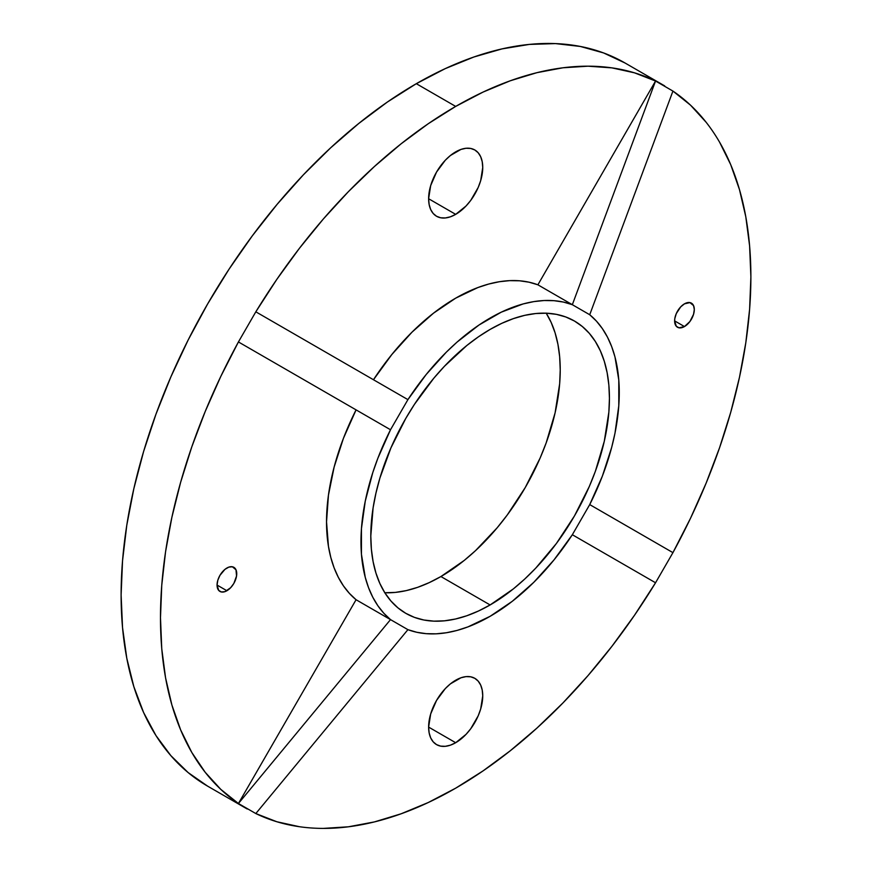 <?xml version="1.0" encoding="UTF-8"?>
<svg xmlns="http://www.w3.org/2000/svg" width="872" height="872" viewBox="0 0 872 872"><rect width="100%" height="100%" fill="white"/><g stroke="black" fill="none" stroke-linecap="round" stroke-linejoin="round"><path stroke-width="1.31" d="M455.685 680.225A38.27 22.094 -60 0 1 474.815 678.329A38.27 22.094 -60 0 1 480.679 708.991A38.27 22.094 -60 0 1 455.685 742.715L428.621 727.095L430.681 713.95L436.545 700.423L445.32 688.575L450.399 683.866L460.961 677.773L466.04 676.618L470.717 676.814L474.815 678.329L478.183 681.119L480.679 685.076L482.216 690.046L482.739 695.845L480.679 708.991L478.183 715.836L470.717 728.774L466.04 734.355L455.685 742.715L450.399 745.168L445.32 746.312L440.643 746.127L436.545 744.612L433.177 741.821L430.681 737.865L429.144 732.883L428.621 727.095L455.685 742.715A38.27 22.094 -60 0 1 436.545 744.612A38.27 22.094 -60 0 1 430.681 713.95A38.27 22.094 -60 0 1 455.685 680.225M226.894 568.021A13.919 8.033 -60 0 1 233.86 567.323A13.919 8.033 -60 0 1 235.985 578.474A13.919 8.033 -60 0 1 226.894 590.736L217.052 585.058L217.804 580.283L219.94 575.357L224.976 569.34L228.813 567.127L232.366 566.778L235.985 569.787L236.552 576.021L233.86 583.401L230.666 587.706L224.976 591.63L221.434 591.979L218.719 590.42L217.052 585.058L226.894 590.736A13.919 8.033 -60 0 1 219.94 591.434A13.919 8.033 -60 0 1 217.804 580.283A13.919 8.033 -60 0 1 226.894 568.021M455.685 151.87A38.27 22.094 -60 0 1 474.815 149.973A38.27 22.094 -60 0 1 480.679 180.635A38.27 22.094 -60 0 1 455.685 214.359L428.621 198.74L430.681 185.594L436.545 172.067L445.32 160.219L450.399 155.51L460.961 149.417L466.04 148.262L470.717 148.458L474.815 149.973L478.183 152.764L480.679 156.72L482.216 161.691L482.739 167.489L480.679 180.635L478.183 187.48L470.717 200.418L466.04 205.999L455.685 214.359L450.399 216.812L445.32 217.956L440.643 217.771L436.545 216.256L433.177 213.466L430.681 209.509L429.144 204.528L428.621 198.74L455.685 214.359A38.27 22.094 -60 0 1 436.545 216.256A38.27 22.094 -60 0 1 430.681 185.594A38.27 22.094 -60 0 1 455.685 151.87M684.466 303.838A13.919 8.033 -60 0 1 691.42 303.151A13.919 8.033 -60 0 1 693.556 314.302A13.919 8.033 -60 0 1 684.466 326.564L674.623 320.885L674.808 318.563L676.28 313.615L680.694 306.879L684.466 303.838L689.926 302.606L693.556 305.603L694.308 309.527L693.556 314.302L689.926 321.495L684.466 326.564L678.994 327.807L676.28 326.237L674.623 320.885L684.466 326.564A13.919 8.033 -60 0 1 677.511 327.262A13.919 8.033 -60 0 1 675.375 316.1A13.919 8.033 -60 0 1 684.466 303.838M323.349 828.4L348.418 826.798L374.415 821.914L401.109 813.794L428.272 802.513L455.685 788.168A417.481 241.032 -60 0 1 255.823 813.554L238.427 803.504A417.481 241.032 -60 0 1 238.427 341.944L255.823 311.816A417.481 241.032 -60 0 1 455.685 106.417L416.315 83.69A417.481 241.032 120 0 0 143.586 451.587A417.481 241.032 120 0 0 207.58 786.119L188.123 772.559L170.868 755.653L155.968 735.565L143.586 712.479L133.83 686.613L126.789 658.229L122.538 627.589L121.11 594.998L122.538 560.772L126.789 525.227L133.83 488.712L143.586 451.576L155.968 414.189L170.868 376.9L188.123 340.069L207.58 304.045L229.042 269.186L252.313 235.832L277.165 204.288L303.347 174.858L330.63 147.848L358.73 123.497L387.386 102.035L416.315 83.69L455.685 106.417L428.272 123.715L401.109 143.804L374.415 166.508L348.418 191.644L323.349 218.981L299.423 248.302L276.849 279.334L255.823 311.816L407.911 399.627A182.651 105.458 -60 0 1 572.337 304.699L537.893 284.806L655.548 81.031L634.511 72.834L611.937 67.874L588.011 66.185L562.941 67.787L536.945 72.67L510.251 80.791L483.088 92.072L455.685 106.417A417.481 241.032 -60 0 1 655.548 81.031L672.933 91.08A417.481 241.032 -60 0 1 672.933 552.641L690.559 518.186L706.135 483.121L719.563 447.739L730.714 412.358L739.478 377.282L745.8 342.805L749.615 309.233L750.89 276.86L749.615 245.948L745.8 216.779L739.478 189.606L730.714 164.645L719.563 142.136M572.337 534.732A182.651 105.458 -60 0 1 490.118 616.308A182.651 105.458 -60 0 1 407.911 629.66L416.794 632.276L426.223 633.672L436.131 633.824L446.442 632.734L457.07 630.423L467.948 626.892L490.118 616.308L512.289 601.298L533.806 582.3L554.014 559.889L572.337 534.732L589.723 504.594L602.356 476.156L611.664 447.445L614.978 433.253L618.793 405.731L618.793 380.039L614.978 356.931L611.664 346.565L607.446 337.093L602.356 328.591L596.437 321.125L589.723 314.738A182.651 105.458 -60 0 1 589.723 504.594L672.933 552.641L655.548 582.769L572.337 534.732L655.548 582.769A417.481 241.032 -60 0 1 455.685 788.168L483.088 770.87L510.251 750.781L536.945 728.076L562.941 702.941L588.011 675.604L611.937 646.283L634.511 615.251L655.548 582.769L572.337 534.732L589.723 504.594L672.933 552.641L655.548 582.769L672.933 552.641L655.548 582.769L572.337 534.732M384.672 592.742L395.267 592.415L406.287 590.606L417.644 587.336L429.22 582.627L440.916 576.545L490.118 604.95A168.732 97.413 -60 0 1 405.753 613.299A168.732 97.413 -60 0 1 379.887 478.096A168.732 97.413 -60 0 1 490.118 329.409A168.732 97.413 -60 0 1 574.485 321.049A168.732 97.413 -60 0 1 600.35 456.252A168.732 97.413 -60 0 1 490.118 604.95L440.916 576.545A168.732 97.413 120 0 0 546.221 313.201M384.825 592.753A168.732 97.413 120 0 0 440.916 576.545L464.198 560.456L475.556 550.614L497.16 527.8L507.21 515.047L525.282 487.481L540.128 458.04L546.145 442.965L555.093 412.848L559.661 383.724L560.227 369.881L559.661 356.713L557.938 344.331L555.093 332.864L551.148 322.411L546.145 313.081M706.135 122.265L690.559 105.196L672.933 91.08L589.723 314.738L572.337 304.699L563.443 302.072L554.014 300.687L544.106 300.524L533.806 301.614L523.167 303.925L501.247 312.176L479.001 325.016L457.07 342.086L446.442 352.048L426.223 374.459L407.911 399.627L390.514 429.754L377.881 458.203L372.791 472.57L365.27 501.095L361.444 528.617L361.444 554.309L365.27 577.417L368.584 587.783L372.791 597.255L377.881 605.757L383.8 613.223L390.514 619.611A182.651 105.458 -60 0 1 390.514 429.754L356.07 409.873A182.651 105.458 120 0 0 356.07 599.729L390.514 619.611L238.427 803.504L356.07 599.729L349.367 593.342L343.437 585.875L338.358 577.373L334.14 567.901L330.826 557.535L328.45 546.352L326.531 521.859L328.45 495.154L334.14 467.021L343.437 438.311L356.07 409.873L238.427 341.944L220.812 376.399L205.225 411.464L191.796 446.846L180.657 482.227L171.882 517.303L165.56 551.78L161.745 585.352L160.481 617.725L161.745 648.637L165.56 677.806L171.882 704.979L180.657 729.929L191.796 752.449L205.225 772.32L220.812 789.389L238.427 803.504L255.823 813.554L276.849 821.751L299.423 826.711M373.467 379.745L391.79 354.577L411.998 332.167L433.515 313.168L455.685 298.159L477.845 287.575L488.723 284.043L499.362 281.732L509.673 280.642L519.57 280.795L529.01 282.19L537.893 284.806A182.651 105.458 120 0 0 373.467 379.734M625.061 63.013L603.598 52.941L580.327 46.456L555.475 43.6L529.293 44.418L502.01 48.897L473.91 56.996L445.254 68.626L416.315 83.69A417.481 241.032 120 0 1 625.061 63.013L664.704 85.903M390.514 619.611L407.911 629.66L255.823 813.554L407.911 629.66L356.07 599.729L238.427 803.504L390.514 619.611M490.118 329.409L501.814 323.316L513.401 318.618L524.759 315.337L535.779 313.528L546.363 313.201L556.412 314.356L565.808 316.983L574.485 321.049L582.354 326.531L589.33 333.355L595.347 341.486L600.35 350.817L604.296 361.27L607.141 372.736L608.863 385.119L609.43 398.297L608.863 412.129L604.296 441.254L595.347 471.371L589.33 486.445L574.485 515.886L556.412 543.463L535.779 568.097L524.759 579.019L513.401 588.862L490.118 604.95L478.423 611.032L466.847 615.741L455.489 619.011L444.458 620.82L433.875 621.147L423.836 620.003L414.429 617.376L405.753 613.299L397.894 607.828L390.918 600.993L384.901 592.873L379.887 583.542L375.952 573.089L373.096 561.612L371.385 549.229L370.807 536.062L373.096 507.864L375.952 493.105L379.887 478.096L390.918 447.914L405.753 418.462L414.429 404.379L433.875 378.143L444.458 366.251L466.847 345.486L478.423 336.821L490.118 329.409M356.07 409.873L238.427 341.944L356.07 409.873M407.911 399.627L255.823 311.816L238.427 341.944L390.514 429.754L407.911 399.627M537.893 284.806L655.548 81.031L572.337 304.699L537.893 284.806M589.723 314.738L672.933 91.08L655.548 81.031L672.933 91.08L655.548 81.031L572.337 304.699L589.723 314.738M255.823 813.554L238.427 803.504L255.823 813.554M247.223 809.009L207.58 786.119"/></g></svg>
